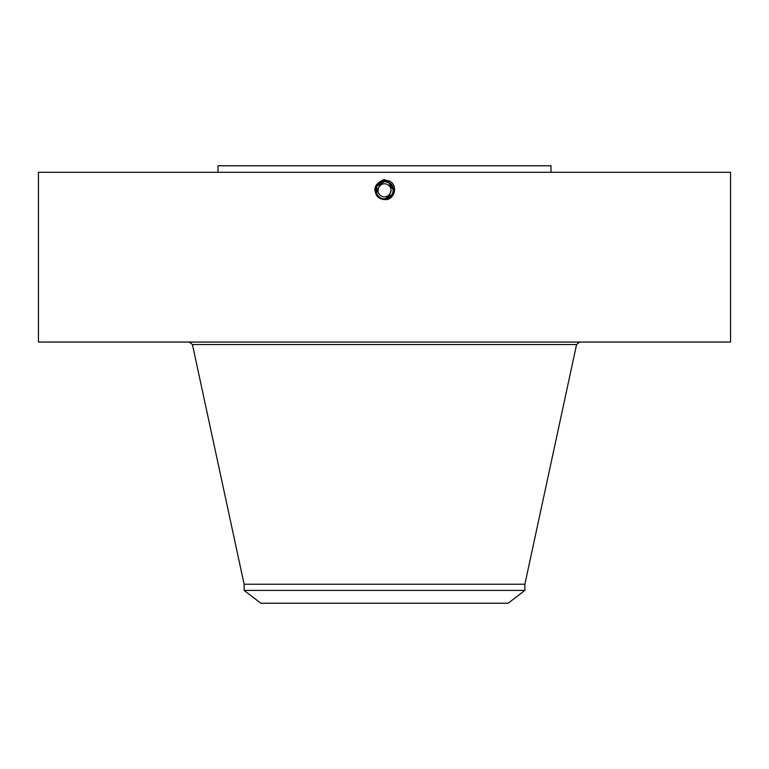 <?xml version="1.0" encoding="UTF-8"?>
<svg xmlns="http://www.w3.org/2000/svg" width="769" height="769" viewBox="0 0 769 769"><rect width="100%" height="100%" fill="white"/><g stroke="black" fill="none" stroke-linecap="round" stroke-linejoin="round"><path stroke-width="1.15" d="M38.45 172.304L730.55 172.304L730.55 342.061L38.45 342.061L38.45 172.304M380.001 198.546C372.158 190.827 373.388 184.522 383.693 179.638L389.537 181.109C398.832 185.733 394.141 200.786 384.5 199.565L380.069 198.431L383.039 199.45M384.481 199.565L384.5 199.507C394.728 195.989 396.198 190.231 388.922 182.234L384.5 181.1C375.272 180.571 371.744 194.48 380.069 198.431L384.481 199.565M218.002 172.304L218.002 165.768L550.998 165.768L550.998 172.304M384.5 179.61L384.5 181.1C375.272 180.571 371.744 194.47 380.069 198.431L384.5 199.507C394.718 195.989 396.198 190.231 388.922 182.234L384.5 181.157C374.311 184.666 372.84 190.414 380.097 198.383L384.5 199.45C394.66 195.951 396.122 190.231 388.893 182.282L384.5 181.157C374.311 184.666 372.84 190.414 380.097 198.383L384.5 199.45C394.66 195.951 396.122 190.231 388.893 182.282L384.5 181.215C374.368 184.704 372.917 190.414 380.126 198.335L384.5 199.392C394.593 195.922 396.045 190.231 388.864 182.34L384.5 181.215C374.378 184.704 372.917 190.414 380.126 198.325M244.119 590.4L524.881 590.4L508.155 603.232L260.845 603.232L244.119 590.4L244.119 584.229L524.881 584.229L576.577 344.531L579.643 342.061M391.027 190.058L390.229 193.452L390.921 191.491M377.973 190.568L378.771 187.194L378.079 189.145M378.771 187.194A6.527 6.527 0 0 1 387.634 184.589A6.527 6.527 0 0 1 390.229 193.452A6.527 6.527 0 0 1 381.366 196.047A6.527 6.527 0 0 1 378.771 187.194L381.088 184.752M390.229 193.452L387.912 195.884M382.866 198.94A8.776 8.776 0 0 0 392.767 187.376M392.171 186.06A8.776 8.776 0 0 0 388.701 182.618L386.317 181.734M385.932 181.667A8.776 8.776 0 0 0 384.49 181.551L376.8 186.117A8.776 8.776 0 0 0 376.233 193.269M380.069 182.743A8.776 8.776 0 0 0 377.05 185.685M376.56 194.057L376.82 194.567A8.776 8.776 0 0 0 379.915 197.796M389.633 180.926L388.864 182.33L384.5 181.273C374.436 184.743 372.984 190.414 380.155 198.277L384.5 199.392C394.593 195.912 396.045 190.231 388.864 182.33L384.5 181.273C374.436 184.743 372.994 190.404 380.155 198.277L384.5 199.334C394.526 195.884 395.977 190.231 388.835 182.388L384.5 181.33C374.503 184.781 373.061 190.414 380.184 198.229L384.5 199.334C394.526 195.884 395.977 190.231 388.835 182.388L384.5 181.33C374.503 184.781 373.061 190.404 380.174 198.229L384.5 199.277C393.305 199.825 397.025 186.367 388.806 182.436L384.5 181.388C375.724 180.85 372.013 194.259 380.203 198.181L384.5 199.277C394.459 195.845 395.9 190.231 388.806 182.436L384.5 181.388C375.733 180.85 372.013 194.249 380.203 198.171L384.5 199.219C393.247 199.757 396.948 186.396 388.778 182.484L384.5 181.446C375.781 180.917 372.1 194.23 380.232 198.123L384.5 199.219C393.238 199.757 396.948 186.396 388.778 182.493L384.5 181.455C375.791 180.907 372.1 194.23 380.232 198.123L384.5 199.161C393.19 199.7 396.862 186.425 388.749 182.541L384.5 181.503C375.839 180.975 372.177 194.201 380.261 198.075L384.5 199.161C393.18 199.7 396.862 186.425 388.749 182.541L384.5 181.513L376.8 186.117L376.81 194.538L380.29 198.027L384.5 199.104C393.122 199.642 396.785 186.454 388.72 182.589L384.5 181.503M390.527 183.945L388.701 182.618L384.5 181.551C375.849 180.975 372.177 194.201 380.261 198.075L384.5 199.104C393.132 199.632 396.785 186.454 388.72 182.589L393.267 190.078M379.569 197.575L383.298 199.008M384.452 199.094L392.2 194.528C394.314 189.664 393.151 185.694 388.701 182.618C393.151 185.694 394.314 189.664 392.2 194.528M392.363 194.211L392.872 192.932M393.103 192.058L393.276 190.481M380.126 198.335L384.5 199.094M378.444 196.662L377.512 195.624M376.81 194.538L376.81 194.547A8.776 8.776 0 0 0 377.502 195.605L380.299 198.018M244.119 584.229L192.423 344.531L576.577 344.531M192.423 344.531L189.357 342.061M524.881 590.4L524.881 584.229"/></g></svg>
